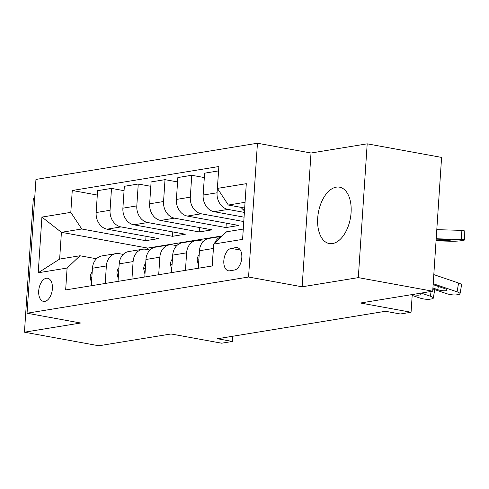 <?xml version="1.0" encoding="UTF-8"?>
<svg xmlns="http://www.w3.org/2000/svg" width="489" height="489" viewBox="0 0 489 489"><rect width="100%" height="100%" fill="white"/><g stroke="black" fill="none" stroke-linecap="round" stroke-linejoin="round"><path stroke-width="0.73" d="M332.52 243.565A28.655 16.253 -79.7 0 0 350.815 215.453A28.655 16.253 -79.7 0 0 339.537 187.171A28.655 16.253 -79.7 0 0 336.267 187.153A28.655 16.253 -79.7 0 0 317.972 215.264A28.655 16.253 -79.7 0 0 329.244 243.546A28.655 16.253 -79.7 0 0 332.52 243.565M44.78 301.389A11.754 6.669 -79.7 0 0 52.286 289.855A11.754 6.669 -79.7 0 0 47.665 278.253A11.754 6.669 -79.7 0 0 46.321 278.241A11.754 6.669 -79.7 0 0 38.814 289.775A11.754 6.669 -79.7 0 0 43.442 301.377A11.754 6.669 -79.7 0 0 44.78 301.389M34.701 198.167L33.338 198.393L24.45 332.19L98.845 345.772L171.077 333.969L221.664 343.205L232.367 341.456L232.715 336.249M257.446 143.228L35.948 179.432L27.06 313.223L248.565 277.025L257.446 143.228L311.016 153.008L302.129 286.805L358.309 277.624L367.19 143.827L311.016 153.008M367.19 143.827L441.591 157.409L432.704 291.206L360.472 303.009L411.066 312.251L412.239 294.549M358.309 277.624L432.704 291.206M411.066 312.251L400.363 313.999L385.485 311.279L217.489 338.743L232.367 341.456M235.906 247.611L231.199 248.381A11.388 6.461 -79.7 0 0 223.931 259.555A11.388 6.461 -79.7 0 0 228.412 270.796A11.388 6.461 -79.7 0 0 229.714 270.802L234.42 270.032A11.388 6.461 -79.7 0 0 241.694 258.864A11.388 6.461 -79.7 0 0 237.208 247.623A11.388 6.461 -79.7 0 0 235.906 247.611L238.43 248.076M245.056 202.305L228.345 205.038L217.403 188.399L218.858 166.523L72.262 190.484L97.305 195.056M217.403 188.399L246.297 183.681L242.593 239.365L213.705 244.09L226.566 231.798L243.277 229.066M222.281 235.894L147.721 248.082L61.418 232.324L59.64 259.084L79.97 255.759L67.109 268.051L65.654 289.928L212.25 265.967L213.705 244.09M67.109 268.051L38.215 272.77L41.913 217.085L70.807 212.36L72.262 190.484M302.129 286.805L248.565 277.025M24.45 332.19L80.63 323.009L27.06 313.223M79.97 255.759L96.48 258.773M105.196 283.467L106.357 265.961A14.694 11.858 -99.3 0 1 115.893 253.632A14.694 11.858 -99.3 0 1 119.224 253.669L123.228 254.402M131.944 279.091L133.106 261.591A14.694 11.858 -99.3 0 1 142.641 249.262A14.694 11.858 -99.3 0 1 145.973 249.298L149.982 250.026M158.699 274.72L159.86 257.214A14.694 11.858 -99.3 0 1 169.396 244.885A14.694 11.858 -99.3 0 1 172.727 244.922L176.731 245.655M185.447 270.35L186.609 252.844A14.694 11.858 -99.3 0 1 196.144 240.515A14.694 11.858 -99.3 0 1 199.475 240.551L203.485 241.285M147.721 248.082L147.617 249.598M244.677 208.021L228.345 205.038M244.384 212.409L228.002 209.42A14.694 11.858 -99.3 0 1 217.061 192.782L218.565 170.912M244.072 217.171L214.09 211.694A14.694 11.858 -99.3 0 1 203.149 195.056L204.604 173.179L218.516 170.905M243.779 221.56L201.254 213.791A14.694 11.858 -99.3 0 1 190.313 197.153L191.761 175.276L204.31 177.568M226.279 223.173L225.985 227.568L238.828 225.466L187.342 216.065A14.694 11.858 -99.3 0 1 176.401 199.426L177.849 177.55L191.761 175.276M225.985 227.568L174.5 218.167A14.694 11.858 -99.3 0 1 163.558 201.529L165.013 179.652L177.562 181.939M199.524 227.55L199.231 231.939L212.073 229.842L160.594 220.441A14.694 11.858 -99.3 0 1 149.646 203.803L151.101 181.926L165.013 179.652M199.231 231.939L147.751 222.538A14.694 11.858 -99.3 0 1 136.81 205.9L138.259 184.023L150.808 186.315M172.776 231.92L172.483 236.309L185.325 234.213L133.839 224.812A14.694 11.858 -99.3 0 1 122.898 208.173L124.353 186.297L138.259 184.023M172.483 236.309L120.997 226.908A14.694 11.858 -99.3 0 1 110.056 210.27L111.51 188.393L124.059 190.686M146.022 236.291L145.728 240.686L158.57 238.583L107.091 229.182A14.694 11.858 -99.3 0 1 96.144 212.544L97.598 190.667L111.51 188.393M145.728 240.686L81.749 228.999L61.418 232.324L41.913 217.085M212.202 265.973L213.363 248.473A14.694 11.858 -99.3 0 1 213.504 247.153M214.567 243.265A14.694 11.858 -99.3 0 1 221.749 236.401M198.289 268.247L199.451 250.747A14.694 11.858 -99.3 0 1 208.986 238.418L221.841 236.315M171.535 272.624L172.703 255.117A14.694 11.858 -99.3 0 1 182.232 242.788L196.144 240.515M144.787 276.994L145.948 259.488A14.694 11.858 -99.3 0 1 155.484 247.159L169.396 244.885M118.032 281.364L119.2 263.858A14.694 11.858 -99.3 0 1 128.729 251.535L142.641 249.262M70.807 212.36L81.749 228.999M91.284 285.741L92.445 268.235A14.694 11.858 -99.3 0 1 101.981 255.906L115.893 253.632M38.215 272.77L59.64 259.084M433.199 283.718L457.068 291.823L458.596 283.027A7.347 1.711 9.9 0 1 461.555 284.983L460.027 293.779A7.347 1.711 -170.1 0 0 457.068 291.823M433.804 274.604L458.596 283.027M432.851 288.981L446.365 293.571A7.347 1.711 -170.1 0 0 456.494 294.855L458.633 294.506A7.347 1.711 -170.1 0 0 460.027 293.779M433.138 284.665L444.623 288.565A5.88 1.369 9.9 0 1 446.989 290.13A5.88 1.369 9.9 0 1 445.876 290.71A5.88 1.369 9.9 0 1 437.771 289.684L438.34 286.432M432.912 288.033L437.771 289.684M436.047 240.82L450.791 241.242A7.347 0.666 177.9 0 0 461.035 240.716L463.175 240.368A7.347 0.666 177.9 0 0 464.55 239.922A7.347 0.666 177.9 0 0 461.488 239.494L461.151 230.356A7.347 0.666 -2.1 0 1 464.214 230.784L464.55 239.922M240.894 207.33L242.868 209.371A28.099 22.683 80.7 0 0 244.488 210.912M436.188 238.766L461.488 239.494M436.793 229.653L461.151 230.356M436.072 240.447L441.977 240.619A5.88 0.532 -2.1 0 0 450.173 240.197A5.88 0.532 -2.1 0 0 451.274 239.842A5.88 0.532 -2.1 0 0 448.823 239.5L436.164 239.133M421.176 293.088L430.32 296.193L431.139 291.462M198.479 265.423L197.14 259.885A9.737 7.855 -99.3 0 1 199.206 254.457M412.184 295.423L419.617 297.948A7.347 1.711 -170.1 0 0 429.739 299.231L431.885 298.883A7.347 1.711 -170.1 0 0 433.278 298.156A7.347 1.711 -170.1 0 0 430.32 296.193M419.097 293.431A5.88 1.369 9.9 0 1 420.24 294.506A5.88 1.369 9.9 0 1 419.122 295.087A5.88 1.369 9.9 0 1 412.551 294.5M171.725 269.794L170.392 264.256A9.737 7.855 -99.3 0 1 172.452 258.828M144.976 274.17L143.638 268.632A9.737 7.855 -99.3 0 1 145.704 263.204M118.222 278.541L116.889 273.003A9.737 7.855 -99.3 0 1 118.949 267.575M91.474 282.911L90.135 277.373A9.737 7.855 -99.3 0 1 92.201 271.945M214.09 211.694L228.002 209.42M187.342 216.065L201.254 213.791M160.594 220.441L174.5 218.167M133.839 224.812L147.751 222.538M107.091 229.182L120.997 226.908M203.149 195.056L217.061 192.782M199.451 250.747L213.363 248.473M172.703 255.117L186.609 252.844M176.401 199.426L190.313 197.153M145.948 259.488L159.86 257.214M149.646 203.803L163.558 201.529M119.2 263.858L133.106 261.591M122.898 208.173L136.81 205.9M92.445 268.235L106.357 265.961M96.144 212.544L110.056 210.27M240.337 250.05L231.199 248.381M244.604 209.09L242.868 209.371M441.977 240.619L441.928 239.304M197.183 260.056L198.852 259.787M170.429 264.427L172.097 264.158M143.68 268.803L145.349 268.528M116.926 273.174L118.595 272.905M90.178 277.544L91.846 277.275M434.758 289.629L433.278 298.156"/></g></svg>
